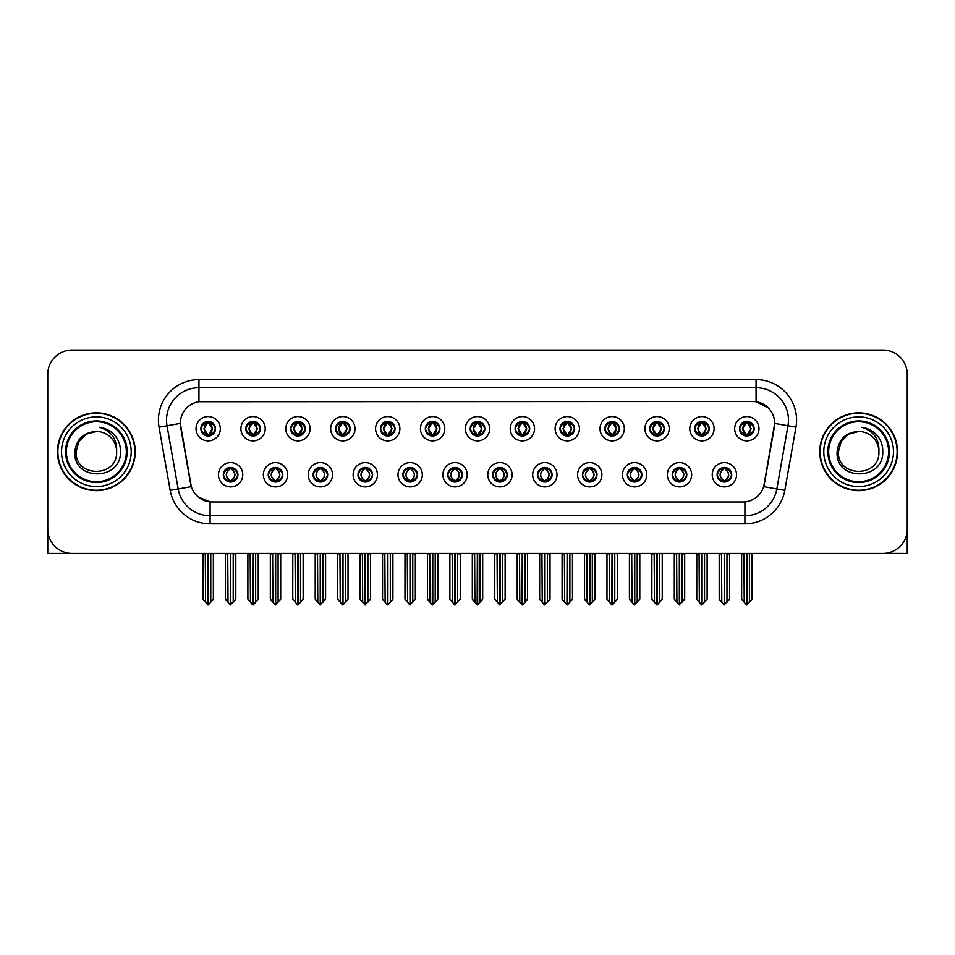 <?xml version="1.0" encoding="UTF-8"?>
<svg xmlns="http://www.w3.org/2000/svg" width="955" height="955" viewBox="0 0 955 955"><rect width="100%" height="100%" fill="white"/><g stroke="black" fill="none" stroke-linecap="round" stroke-linejoin="round"><path stroke-width="1.43" d="M447.764 474.742A7.294 7.294 0 0 0 455.058 482.036A7.294 7.294 0 0 0 462.351 474.742A7.294 7.294 0 0 0 455.058 467.449A7.294 7.294 0 0 0 447.764 474.742L447.835 474.742C449.208 478.67 451.106 480.64 453.518 480.64L454.377 480.64C449.554 476.712 449.554 472.785 454.377 468.857L453.518 468.857C451.154 468.81 449.256 470.767 447.835 474.742M442.905 474.742A12.152 12.152 0 0 0 455.058 486.895A12.152 12.152 0 0 0 467.21 474.742A12.152 12.152 0 0 0 455.058 462.59A12.152 12.152 0 0 0 442.905 474.742M492.649 474.742A7.294 7.294 0 0 0 499.943 482.036A7.294 7.294 0 0 0 507.236 474.742A7.294 7.294 0 0 0 499.943 467.449A7.294 7.294 0 0 0 492.649 474.742L492.72 474.742C494.105 478.67 495.991 480.64 498.403 480.64L499.262 480.64C494.439 476.712 494.439 472.785 499.262 468.857L498.403 468.857C496.039 468.81 494.141 470.767 492.72 474.742M487.79 474.742A12.152 12.152 0 0 0 499.943 486.895A12.152 12.152 0 0 0 512.095 474.742A12.152 12.152 0 0 0 499.943 462.59A12.152 12.152 0 0 0 487.79 474.742M537.534 474.742A7.294 7.294 0 0 0 544.827 482.036A7.294 7.294 0 0 0 552.121 474.742A7.294 7.294 0 0 0 544.827 467.449A7.294 7.294 0 0 0 537.534 474.742L537.605 474.742C538.99 478.67 540.888 480.64 543.288 480.64L544.159 480.64C539.324 476.712 539.324 472.785 544.159 468.857L543.288 468.857C540.924 468.81 539.026 470.767 537.605 474.742M532.675 474.742A12.152 12.152 0 0 0 544.827 486.895A12.152 12.152 0 0 0 556.98 474.742A12.152 12.152 0 0 0 544.827 462.59A12.152 12.152 0 0 0 532.675 474.742M290.654 428.723A7.294 7.294 0 0 0 297.948 436.017A7.294 7.294 0 0 0 305.242 428.723A7.294 7.294 0 0 0 297.948 421.43A7.294 7.294 0 0 0 290.654 428.723L290.726 428.723C292.242 432.794 294.128 434.764 296.408 434.609L295.907 435.731M285.796 428.723A12.152 12.152 0 0 0 297.948 440.876A12.152 12.152 0 0 0 310.1 428.723A12.152 12.152 0 0 0 297.948 416.571A12.152 12.152 0 0 0 285.796 428.723M425.321 428.723A7.294 7.294 0 0 0 432.615 436.017A7.294 7.294 0 0 0 439.909 428.723A7.294 7.294 0 0 0 432.615 421.43A7.294 7.294 0 0 0 425.321 428.723L425.393 428.723C426.897 432.794 428.795 434.764 431.075 434.609L430.574 435.731M420.463 428.723A12.152 12.152 0 0 0 432.615 440.876A12.152 12.152 0 0 0 444.767 428.723A12.152 12.152 0 0 0 432.615 416.571A12.152 12.152 0 0 0 420.463 428.723M223.327 474.742A7.294 7.294 0 0 0 230.621 482.036A7.294 7.294 0 0 0 237.914 474.742A7.294 7.294 0 0 0 230.621 467.449A7.294 7.294 0 0 0 223.327 474.742L223.398 474.742C224.783 478.67 226.669 480.64 229.081 480.64L229.94 480.64C225.117 476.712 225.117 472.785 229.94 468.857L229.081 468.857C226.717 468.81 224.819 470.767 223.398 474.742M218.468 474.742A12.152 12.152 0 0 0 230.621 486.895A12.152 12.152 0 0 0 242.773 474.742A12.152 12.152 0 0 0 230.621 462.59A12.152 12.152 0 0 0 218.468 474.742M380.436 428.723A7.294 7.294 0 0 0 387.73 436.017A7.294 7.294 0 0 0 395.012 428.723A7.294 7.294 0 0 0 387.73 421.43A7.294 7.294 0 0 0 380.436 428.723L380.496 428.723C382.012 432.794 383.91 434.764 386.178 434.609L385.689 435.731M375.578 428.723A12.152 12.152 0 0 0 387.73 440.876A12.152 12.152 0 0 0 399.882 428.723A12.152 12.152 0 0 0 387.73 416.571A12.152 12.152 0 0 0 375.578 428.723M245.769 428.723A7.294 7.294 0 0 0 253.063 436.017A7.294 7.294 0 0 0 260.357 428.723A7.294 7.294 0 0 0 253.063 421.43A7.294 7.294 0 0 0 245.769 428.723L245.841 428.723C247.345 432.794 249.243 434.764 251.523 434.609L251.022 435.731M240.911 428.723A12.152 12.152 0 0 0 253.063 440.876A12.152 12.152 0 0 0 265.215 428.723A12.152 12.152 0 0 0 253.063 416.571A12.152 12.152 0 0 0 240.911 428.723M672.201 474.742A7.294 7.294 0 0 0 679.494 482.036A7.294 7.294 0 0 0 686.788 474.742A7.294 7.294 0 0 0 679.494 467.449A7.294 7.294 0 0 0 672.201 474.742L672.272 474.742C673.645 478.67 675.543 480.64 677.955 480.64L678.814 480.64C673.991 476.712 673.991 472.785 678.814 468.857L677.955 468.857C675.591 468.81 673.693 470.767 672.272 474.742M667.342 474.742A12.152 12.152 0 0 0 679.494 486.895A12.152 12.152 0 0 0 691.647 474.742A12.152 12.152 0 0 0 679.494 462.59A12.152 12.152 0 0 0 667.342 474.742M604.873 428.723A7.294 7.294 0 0 0 612.167 436.017A7.294 7.294 0 0 0 619.449 428.723A7.294 7.294 0 0 0 612.167 421.43A7.294 7.294 0 0 0 604.873 428.723L604.933 428.723C606.449 432.794 608.335 434.764 610.615 434.609L610.126 435.731M600.003 428.723A12.152 12.152 0 0 0 612.167 440.876A12.152 12.152 0 0 0 624.319 428.723A12.152 12.152 0 0 0 612.167 416.571A12.152 12.152 0 0 0 600.003 428.723M313.109 474.742A7.294 7.294 0 0 0 320.391 482.036A7.294 7.294 0 0 0 327.684 474.742A7.294 7.294 0 0 0 320.391 467.449A7.294 7.294 0 0 0 313.109 474.742L313.168 474.742C314.553 478.67 316.451 480.64 318.851 480.64L319.722 480.64C314.887 476.712 314.887 472.785 319.722 468.857L318.851 468.857C316.487 468.81 314.601 470.767 313.168 474.742M308.238 474.742A12.152 12.152 0 0 0 320.391 486.895A12.152 12.152 0 0 0 332.543 474.742A12.152 12.152 0 0 0 320.391 462.59A12.152 12.152 0 0 0 308.238 474.742M694.643 428.723A7.294 7.294 0 0 0 701.937 436.017A7.294 7.294 0 0 0 709.231 428.723A7.294 7.294 0 0 0 701.937 421.43A7.294 7.294 0 0 0 694.643 428.723L694.715 428.723C696.219 432.794 698.117 434.764 700.397 434.609L699.896 435.731M689.785 428.723A12.152 12.152 0 0 0 701.937 440.876A12.152 12.152 0 0 0 714.089 428.723A12.152 12.152 0 0 0 701.937 416.571A12.152 12.152 0 0 0 689.785 428.723M335.551 428.723A7.294 7.294 0 0 0 342.833 436.017A7.294 7.294 0 0 0 350.127 428.723A7.294 7.294 0 0 0 342.833 421.43A7.294 7.294 0 0 0 335.551 428.723L335.611 428.723C337.127 432.794 339.013 434.764 341.293 434.609L340.804 435.731M330.681 428.723A12.152 12.152 0 0 0 342.833 440.876A12.152 12.152 0 0 0 354.997 428.723A12.152 12.152 0 0 0 342.833 416.571A12.152 12.152 0 0 0 330.681 428.723M559.988 428.723A7.294 7.294 0 0 0 567.27 436.017A7.294 7.294 0 0 0 574.564 428.723A7.294 7.294 0 0 0 567.27 421.43A7.294 7.294 0 0 0 559.988 428.723L560.048 428.723C561.564 432.794 563.45 434.764 565.73 434.609L565.241 435.731M555.118 428.723A12.152 12.152 0 0 0 567.27 440.876A12.152 12.152 0 0 0 579.422 428.723A12.152 12.152 0 0 0 567.27 416.571A12.152 12.152 0 0 0 555.118 428.723M268.212 474.742A7.294 7.294 0 0 0 275.506 482.036A7.294 7.294 0 0 0 282.799 474.742A7.294 7.294 0 0 0 275.506 467.449A7.294 7.294 0 0 0 268.212 474.742L268.283 474.742C269.668 478.67 271.554 480.64 273.966 480.64L274.825 480.64C270.002 476.712 270.002 472.785 274.825 468.857L273.966 468.857C271.602 468.81 269.704 470.767 268.283 474.742M263.353 474.742A12.152 12.152 0 0 0 275.506 486.895A12.152 12.152 0 0 0 287.658 474.742A12.152 12.152 0 0 0 275.506 462.59A12.152 12.152 0 0 0 263.353 474.742M470.206 428.723A7.294 7.294 0 0 0 477.5 436.017A7.294 7.294 0 0 0 484.794 428.723A7.294 7.294 0 0 0 477.5 421.43A7.294 7.294 0 0 0 470.206 428.723L470.278 428.723C471.782 432.794 473.68 434.764 475.96 434.609L475.459 435.731M465.348 428.723A12.152 12.152 0 0 0 477.5 440.876A12.152 12.152 0 0 0 489.652 428.723A12.152 12.152 0 0 0 477.5 416.571A12.152 12.152 0 0 0 465.348 428.723M402.879 474.742A7.294 7.294 0 0 0 410.173 482.036A7.294 7.294 0 0 0 417.466 474.742A7.294 7.294 0 0 0 410.173 467.449A7.294 7.294 0 0 0 402.879 474.742L402.938 474.742C404.323 478.67 406.221 480.64 408.633 480.64L409.492 480.64C404.669 476.712 404.669 472.785 409.492 468.857L408.633 468.857C406.269 468.81 404.371 470.767 402.938 474.742M398.02 474.742A12.152 12.152 0 0 0 410.173 486.895A12.152 12.152 0 0 0 422.325 474.742A12.152 12.152 0 0 0 410.173 462.59A12.152 12.152 0 0 0 398.02 474.742M515.091 428.723A7.294 7.294 0 0 0 522.385 436.017A7.294 7.294 0 0 0 529.679 428.723A7.294 7.294 0 0 0 522.385 421.43A7.294 7.294 0 0 0 515.091 428.723L515.163 428.723C516.667 432.794 518.565 434.764 520.845 434.609L520.344 435.731M510.233 428.723A12.152 12.152 0 0 0 522.385 440.876A12.152 12.152 0 0 0 534.537 428.723A12.152 12.152 0 0 0 522.385 416.571A12.152 12.152 0 0 0 510.233 428.723M649.758 428.723A7.294 7.294 0 0 0 657.052 436.017A7.294 7.294 0 0 0 664.346 428.723A7.294 7.294 0 0 0 657.052 421.43A7.294 7.294 0 0 0 649.758 428.723L649.83 428.723C651.334 432.794 653.232 434.764 655.5 434.609L655.011 435.731M644.9 428.723A12.152 12.152 0 0 0 657.052 440.876A12.152 12.152 0 0 0 669.204 428.723A12.152 12.152 0 0 0 657.052 416.571A12.152 12.152 0 0 0 644.9 428.723M357.994 474.742A7.294 7.294 0 0 0 365.288 482.036A7.294 7.294 0 0 0 372.569 474.742A7.294 7.294 0 0 0 365.288 467.449A7.294 7.294 0 0 0 357.994 474.742L358.053 474.742C359.438 478.67 361.336 480.64 363.736 480.64L364.607 480.64C359.784 476.712 359.784 472.785 364.607 468.857L363.736 468.857C361.372 468.81 359.486 470.767 358.053 474.742M353.123 474.742A12.152 12.152 0 0 0 365.288 486.895A12.152 12.152 0 0 0 377.44 474.742A12.152 12.152 0 0 0 365.288 462.59A12.152 12.152 0 0 0 353.123 474.742M739.528 428.723A7.294 7.294 0 0 0 746.822 436.017A7.294 7.294 0 0 0 754.116 428.723A7.294 7.294 0 0 0 746.822 421.43A7.294 7.294 0 0 0 739.528 428.723L739.6 428.723C741.104 432.794 743.002 434.764 745.282 434.609L744.781 435.731M734.67 428.723A12.152 12.152 0 0 0 746.822 440.876A12.152 12.152 0 0 0 758.974 428.723A12.152 12.152 0 0 0 746.822 416.571A12.152 12.152 0 0 0 734.67 428.723M582.431 474.742A7.294 7.294 0 0 0 589.713 482.036A7.294 7.294 0 0 0 597.006 474.742A7.294 7.294 0 0 0 589.713 467.449A7.294 7.294 0 0 0 582.431 474.742L582.49 474.742C583.875 478.67 585.773 480.64 588.173 480.64L589.044 480.64C584.221 476.712 584.221 472.785 589.044 468.857L588.173 468.857C585.809 468.81 583.923 470.767 582.49 474.742M577.56 474.742A12.152 12.152 0 0 0 589.713 486.895A12.152 12.152 0 0 0 601.877 474.742A12.152 12.152 0 0 0 589.713 462.59A12.152 12.152 0 0 0 577.56 474.742M627.316 474.742A7.294 7.294 0 0 0 634.609 482.036A7.294 7.294 0 0 0 641.891 474.742A7.294 7.294 0 0 0 634.609 467.449A7.294 7.294 0 0 0 627.316 474.742L627.375 474.742C628.76 478.67 630.658 480.64 633.07 480.64L633.929 480.64C629.106 476.712 629.106 472.785 633.929 468.857L633.07 468.857C630.706 468.81 628.808 470.767 627.375 474.742M622.457 474.742A12.152 12.152 0 0 0 634.609 486.895A12.152 12.152 0 0 0 646.762 474.742A12.152 12.152 0 0 0 634.609 462.59A12.152 12.152 0 0 0 622.457 474.742M200.884 428.723A7.294 7.294 0 0 0 208.178 436.017A7.294 7.294 0 0 0 215.472 428.723A7.294 7.294 0 0 0 208.178 421.43A7.294 7.294 0 0 0 200.884 428.723L200.956 428.723C202.46 432.794 204.358 434.764 206.638 434.609L206.137 435.731M196.026 428.723A12.152 12.152 0 0 0 208.178 440.876A12.152 12.152 0 0 0 220.33 428.723A12.152 12.152 0 0 0 208.178 416.571A12.152 12.152 0 0 0 196.026 428.723M717.086 474.742A7.294 7.294 0 0 0 724.379 482.036A7.294 7.294 0 0 0 731.673 474.742A7.294 7.294 0 0 0 724.379 467.449A7.294 7.294 0 0 0 717.086 474.742L717.157 474.742C718.542 478.67 720.428 480.64 722.84 480.64L723.699 480.64C718.876 476.712 718.876 472.785 723.699 468.857L722.84 468.857C720.476 468.81 718.578 470.767 717.157 474.742M712.227 474.742A12.152 12.152 0 0 0 724.379 486.895A12.152 12.152 0 0 0 736.532 474.742A12.152 12.152 0 0 0 724.379 462.59A12.152 12.152 0 0 0 712.227 474.742M180.304 423.375A21.881 21.881 0 0 0 180.638 427.171L190.642 483.887A21.881 21.881 0 0 0 212.177 501.972L742.823 501.972A21.881 21.881 0 0 0 764.358 483.887L774.362 427.171A21.881 21.881 0 0 0 752.815 401.494L202.185 401.494A21.881 21.881 0 0 0 180.304 423.375L180.543 420.14M884.569 553.363L907.25 553.423L907.25 374.36A24.305 24.305 0 0 0 882.945 350.055L72.055 350.055A24.305 24.305 0 0 0 47.75 374.36L47.75 553.423L122.288 553.423M832.712 553.423L884.569 553.423M57.467 451.739A38.892 38.892 0 0 0 96.36 490.631A38.892 38.892 0 0 0 135.252 451.739A38.892 38.892 0 0 0 96.36 412.846A38.892 38.892 0 0 0 57.467 451.739M819.748 451.739A38.892 38.892 0 0 0 858.64 490.631A38.892 38.892 0 0 0 897.533 451.739A38.892 38.892 0 0 0 858.64 412.846A38.892 38.892 0 0 0 819.748 451.739M198.938 379.624L756.062 379.624A40.516 40.516 0 0 1 795.957 427.171L784.807 490.369A40.516 40.516 0 0 1 744.912 523.841L210.088 523.841A40.516 40.516 0 0 1 170.193 490.369L159.043 427.171A40.516 40.516 0 0 1 198.938 379.624L198.938 387.73L756.062 387.73A32.41 32.41 0 0 1 787.982 425.763L776.833 488.96A32.41 32.41 0 0 1 744.912 515.748L210.088 515.748A32.41 32.41 0 0 1 178.167 488.96L167.018 425.763A32.41 32.41 0 0 1 198.938 387.73L198.938 401.745L752.815 401.494L756.062 401.745L768.286 407.904M742.823 501.972L212.177 501.972M210.088 523.841L210.088 501.864L198.401 497.089M787.982 425.763L774.696 423.423L763.69 486.644L776.833 488.96L787.982 425.763L795.957 427.171M170.193 490.369L191.31 486.644L180.304 423.423L167.018 425.763A32.41 32.41 0 0 1 166.528 420.14M764.358 483.887L764.227 484.579M190.773 484.579L190.642 483.887M882.945 350.055L72.055 350.055M47.75 374.36L47.75 529.118A24.305 24.305 0 0 0 72.055 553.423L882.945 553.423A24.305 24.305 0 0 0 907.25 529.118L907.25 374.36M725.633 481.929L725.06 480.64L725.919 480.64C728.283 480.687 730.181 478.718 731.602 474.731C730.217 470.815 728.319 468.857 725.919 468.857L726.421 467.747M725.633 467.556L725.06 468.857L725.919 468.857M723.938 480.64L723.329 481.965L723.95 480.64C718.817 476.712 718.817 472.785 723.95 468.857L723.329 467.532L723.95 468.857C718.996 472.785 718.996 476.712 723.938 480.64M723.699 468.857L723.126 467.556M725.06 468.857L725.43 467.532L724.809 468.857C729.942 472.785 729.942 476.712 724.809 480.64L725.418 481.965L724.821 480.64C729.763 476.712 729.763 472.785 724.821 468.857L725.06 468.857C729.883 472.785 729.883 476.712 725.06 480.64L725.06 480.64M721.491 553.423L721.789 602.259L724.045 604.945L729.56 599.167L729.56 553.828L726.97 553.828L726.97 602.259M724.547 553.423L724.547 604.945M724.212 604.945L724.212 553.423M719.199 553.423L719.199 599.167L721.789 602.259M721.789 553.828L719.199 553.828M743.933 553.423L744.232 602.259L746.488 604.945L746.667 553.423M746.989 553.423L746.989 604.945L752.003 599.167L752.003 553.828L749.711 553.423M741.641 553.423L741.641 599.167L744.232 602.259M744.232 553.828L741.641 553.828M749.412 602.259L749.412 553.828M745.568 435.91L746.142 434.609L745.282 434.609M745.568 421.537L746.142 422.838L745.282 422.838C742.93 422.79 741.032 424.76 739.6 428.723M754.116 428.723L754.044 428.723C752.647 424.808 750.749 422.838 748.362 422.838L747.502 422.838L751.179 428.723L747.502 434.609L748.863 435.731M754.044 428.723C752.588 432.722 750.69 434.692 748.362 434.609M746.142 434.609L742.608 428.723L746.38 422.838C741.856 422.993 741.713 433.857 746.392 434.609L742.465 428.723L746.142 422.838M747.264 422.838L747.872 421.501L747.252 422.838C751.788 422.993 751.931 433.857 747.252 434.609L747.861 435.946L747.264 434.609L751.036 428.723L747.264 422.838M680.748 481.929L680.175 480.64L681.034 480.64C683.398 480.687 685.296 478.718 686.717 474.731C685.332 470.815 683.434 468.857 681.034 468.857L681.524 467.747M680.748 467.556L680.175 468.857L681.034 468.857M679.053 480.64L678.444 481.965L679.065 480.64C673.932 476.712 673.932 472.785 679.065 468.857L678.444 467.532L679.065 468.857C674.099 472.785 674.099 476.712 679.053 480.64M678.814 468.857L678.241 467.556M680.175 468.857L680.533 467.532L679.924 468.857C685.057 472.785 685.057 476.712 679.924 480.64L680.533 481.965L679.936 480.64C684.878 476.712 684.878 472.785 679.936 468.857L680.175 468.857C684.998 472.785 684.998 476.712 680.175 480.64L680.175 480.64M676.606 553.423L676.904 602.259L679.16 604.945L684.675 599.167L684.675 553.828L682.085 553.828L682.085 602.259M679.65 553.423L679.65 604.945M679.327 604.945L679.327 553.423M674.302 553.423L674.302 599.167L676.904 602.259M676.904 553.828L674.302 553.828M635.863 481.929L635.278 480.64L636.149 480.64C638.513 480.687 640.411 478.718 641.832 474.731C640.435 470.815 638.549 468.857 636.149 468.857L636.639 467.747M635.863 467.556L635.278 468.857L636.149 468.857M634.168 480.64L633.559 481.965L634.168 480.64C629.047 476.712 629.047 472.785 634.168 468.857L633.559 467.532L634.168 468.857C629.214 472.785 629.214 476.712 634.168 480.64M633.929 468.857L633.356 467.556M635.278 468.857L635.648 467.532L635.278 468.857C640.113 472.785 640.113 476.712 635.278 480.64L635.648 481.965L635.039 480.64C639.993 476.712 639.993 472.785 635.039 468.857C640.16 472.785 640.16 476.712 635.039 480.64L635.278 480.64M631.709 553.423L632.007 602.259L634.275 604.945L639.79 599.167L639.79 553.828L637.2 553.828L637.2 602.259M634.765 553.423L634.765 604.945M634.442 604.945L634.442 553.423M629.417 553.423L629.417 599.167L632.007 602.259M632.007 553.828L629.417 553.828M590.978 481.929L590.393 480.64L591.264 480.64C593.628 480.687 595.514 478.718 596.947 474.731C595.55 470.815 593.664 468.857 591.264 468.857L591.754 467.747M590.978 467.556L590.393 468.857L591.264 468.857M589.283 480.64L588.674 481.965L589.283 480.64C584.162 476.712 584.162 472.785 589.283 468.857L588.674 467.532L589.283 468.857C584.329 472.785 584.329 476.712 589.283 480.64M589.044 468.857L588.459 467.556M590.393 468.857L590.763 467.532L590.393 468.857C595.216 472.785 595.216 476.712 590.393 480.64L590.763 481.965L590.154 480.64C595.108 476.712 595.108 472.785 590.154 468.857C595.275 472.785 595.275 476.712 590.154 480.64L590.393 480.64M586.824 553.423L587.122 602.259L589.39 604.945L594.905 599.167L594.905 553.828L592.315 553.828L592.315 602.259M589.88 553.423L589.88 604.945M589.557 604.945L589.557 553.423M584.532 553.423L584.532 599.167L587.122 602.259M587.122 553.828L584.532 553.828M699.048 553.423L699.347 602.259L701.603 604.945L701.77 553.423M702.092 553.423L702.092 604.945L707.118 599.167L707.118 553.828L704.826 553.423M696.756 553.423L696.756 599.167L699.347 602.259M699.347 553.828L696.756 553.828M704.527 602.259L704.527 553.828M700.684 435.91L701.257 434.609L700.397 434.609M700.684 421.537L701.257 422.838L700.397 422.838C698.045 422.79 696.147 424.76 694.715 428.723M709.231 428.723L709.159 428.723C707.751 424.808 705.864 422.838 703.477 422.838L702.617 422.838L706.294 428.723L702.617 434.609L703.978 435.731M709.159 428.723C707.703 432.722 705.805 434.692 703.477 434.609M701.257 434.609L697.723 428.723L701.495 422.838C696.971 422.993 696.828 433.857 701.507 434.609L697.58 428.723L701.257 422.838M702.379 422.838L702.987 421.501L702.367 422.838C706.903 422.993 707.046 433.857 702.367 434.609L702.976 435.946L702.379 434.609L706.151 428.723L702.379 422.838M654.151 553.423L654.462 602.259L656.718 604.945L656.885 553.423M657.207 553.423L657.207 604.945L662.233 599.167L662.233 553.828L659.941 553.423M651.859 553.423L651.859 599.167L654.462 602.259M654.462 553.828L651.859 553.828M659.642 602.259L659.642 553.828M655.787 435.91L656.372 434.609L655.5 434.609M655.787 421.537L656.372 422.838L655.5 422.838C653.16 422.79 651.262 424.76 649.83 428.723M664.346 428.723L664.274 428.723C662.865 424.808 660.979 422.838 658.592 422.838L657.732 422.838L661.409 428.723L657.732 434.609L659.093 435.731M664.274 428.723C662.818 432.722 660.92 434.692 658.592 434.609M656.372 434.609L652.838 428.723L656.61 422.838C652.086 422.993 651.943 433.857 656.61 434.609L652.695 428.723L656.372 422.838M657.494 422.838L658.091 421.501L657.482 422.838C662.006 422.993 662.149 433.857 657.482 434.609L658.091 435.946L657.494 434.609L661.266 428.723L657.494 422.838M609.266 553.423L609.565 602.259L611.833 604.945L612 553.423M612.322 553.423L612.322 604.945L617.348 599.167L617.348 553.828L615.056 553.423M606.974 553.423L606.974 599.167L609.565 602.259M609.565 553.828L606.974 553.828M614.757 602.259L614.757 553.828M610.902 435.91L611.487 434.609L610.615 434.609M610.902 421.537L611.487 422.838L610.615 422.838C608.275 422.79 606.377 424.76 604.933 428.723M619.449 428.723L619.389 428.723C617.981 424.808 616.082 422.838 613.707 422.838L612.847 422.838L616.524 428.723L612.847 434.609L614.196 435.731M619.389 428.723C617.921 432.722 616.035 434.692 613.707 434.609M611.487 434.609L607.953 428.723L611.725 422.838C607.201 422.993 607.058 433.857 611.725 434.609L607.81 428.723L611.487 422.838M612.597 422.838L612.597 422.838C617.121 422.993 617.264 433.857 612.597 434.609L613.206 435.946L612.597 434.609L616.369 428.723L612.597 422.838L613.206 421.501L612.597 422.838M564.381 553.423L564.68 602.259L566.948 604.945L567.115 553.423M567.437 553.423L567.437 604.945L572.463 599.167L572.463 553.828L570.171 553.423M562.089 553.423L562.089 599.167L564.68 602.259M564.68 553.828L562.089 553.828M569.872 602.259L569.872 553.828M566.017 435.91L566.59 434.609L565.73 434.609M566.017 421.537L566.59 422.838L565.73 422.838C563.378 422.79 561.492 424.76 560.048 428.723M574.564 428.723L574.504 428.723C573.096 424.808 571.197 422.838 568.822 422.838L567.95 422.838L571.627 428.723L567.95 434.609L569.311 435.731M574.504 428.723C573.036 432.722 571.15 434.692 568.822 434.609M566.59 434.609L563.056 428.723L566.828 422.838C562.316 422.993 562.173 433.857 566.84 434.609L562.913 428.723L566.59 422.838M567.712 422.838L567.712 422.838C572.236 422.993 572.379 433.857 567.712 434.609L568.321 435.946L567.712 434.609L571.484 428.723L567.712 422.838L568.321 421.501L567.712 422.838M126.347 451.739A29.975 29.975 0 0 1 96.36 481.714A29.975 29.975 0 0 1 66.384 451.739A29.975 29.975 0 0 1 96.36 421.752A29.975 29.975 0 0 1 126.347 451.739M74.824 451.739C72.926 481.463 121.464 480.926 120.473 451.739C120.593 446.319 119.112 441.365 116.033 436.889C111.807 431.469 106.292 428.27 99.499 427.291C111.472 431.123 117.178 439.276 116.617 451.739C117.859 477.87 74.872 477.87 76.114 451.739L78.823 441.604L86.237 434.191L96.36 431.481C83.634 432.317 76.448 439.061 74.824 451.739M57.873 451.739A38.487 38.487 0 0 1 96.36 413.252A38.487 38.487 0 0 1 134.846 451.739A38.487 38.487 0 0 1 96.36 490.225A38.487 38.487 0 0 1 57.873 451.739M116.617 451.739C117.859 477.87 74.872 477.87 76.114 451.739L78.823 441.604L86.237 434.191L96.36 431.481L86.237 434.191L78.823 441.604L76.114 451.739L78.823 441.604L86.237 434.191L96.36 431.481A20.258 20.258 0 0 1 116.617 451.739C117.859 477.87 74.872 477.87 76.114 451.739L78.823 441.604L86.237 434.191M888.616 451.739A29.975 29.975 0 0 1 858.64 481.714A29.975 29.975 0 0 1 828.654 451.739A29.975 29.975 0 0 1 858.64 421.752A29.975 29.975 0 0 1 888.616 451.739M837.093 451.739C835.195 481.463 883.733 480.926 882.742 451.739C882.874 446.319 881.393 441.365 878.302 436.889C874.076 431.469 868.561 428.27 861.78 427.291C873.741 431.123 879.448 439.276 878.887 451.739C880.128 477.87 837.141 477.87 838.383 451.739L841.092 441.604L848.506 434.191L858.64 431.481C845.903 432.317 838.717 439.061 837.093 451.739M820.154 451.739A38.487 38.487 0 0 1 858.64 413.252A38.487 38.487 0 0 1 897.127 451.739A38.487 38.487 0 0 1 858.64 490.225A38.487 38.487 0 0 1 820.154 451.739M878.887 451.739C880.128 477.87 837.141 477.87 838.383 451.739L841.092 441.604L848.506 434.191L858.64 431.481L848.506 434.191L841.092 441.604L838.383 451.739L841.092 441.604L848.506 434.191L858.64 431.481A20.258 20.258 0 0 1 878.887 451.739C880.128 477.87 837.141 477.87 838.383 451.739M546.081 481.929L545.508 480.64L546.367 480.64C548.731 480.687 550.629 478.718 552.062 474.731C550.665 470.815 548.767 468.857 546.367 468.857L546.869 467.747M546.081 467.556L545.508 468.857L546.367 468.857M544.398 480.64L543.789 481.965L544.398 480.64C539.277 476.712 539.277 472.785 544.398 468.857L543.789 467.532L544.398 468.857C539.444 472.785 539.444 476.712 544.398 480.64M544.159 468.857L543.574 467.556M545.508 468.857C550.331 472.785 550.331 476.712 545.508 480.64L545.269 480.64C550.223 476.712 550.223 472.785 545.269 468.857L545.878 467.532M545.508 480.64L545.878 481.965M541.939 553.423L542.237 602.259L544.493 604.945L550.02 599.167L550.02 553.828L547.418 553.828L547.418 602.259M544.995 553.423L544.995 604.945M544.672 604.945L544.672 553.423M539.647 553.423L539.647 599.167L542.237 602.259M542.237 553.828L539.647 553.828M501.196 481.929L500.623 480.64L501.482 480.64C503.846 480.687 505.744 478.718 507.165 474.731C505.78 470.815 503.882 468.857 501.482 468.857L501.984 467.747M501.196 467.556L500.623 468.857L501.482 468.857M499.501 480.64L498.904 481.965L499.513 480.64C494.38 476.712 494.38 472.785 499.513 468.857L498.904 467.532L499.513 468.857C494.559 472.785 494.559 476.712 499.501 480.64M499.262 468.857L498.689 467.556M500.623 468.857C505.446 472.785 505.446 476.712 500.623 480.64L500.384 480.64C505.326 476.712 505.326 472.785 500.384 468.857L500.993 467.532M500.623 480.64L500.993 481.965M497.054 553.423L497.352 602.259L499.608 604.945L505.123 599.167L505.123 553.828L502.533 553.828L502.533 602.259M500.11 553.423L500.11 604.945M499.787 604.945L499.787 553.423M494.762 553.423L494.762 599.167L497.352 602.259M497.352 553.828L494.762 553.828M456.311 481.929L455.738 480.64L456.597 480.64C458.961 480.687 460.859 478.718 462.28 474.731C460.895 470.815 458.997 468.857 456.597 468.857L457.099 467.747M456.311 467.556L455.738 468.857L456.597 468.857M453.804 467.556L454.616 468.857C449.674 472.785 449.674 476.712 454.616 480.64L454.007 481.965M454.377 468.857L454.007 467.532M455.738 468.857L456.096 467.532L455.738 468.857C460.561 472.785 460.561 476.712 455.738 480.64L456.096 481.965L455.487 480.64C460.441 476.712 460.441 472.785 455.499 468.857C460.62 472.785 460.62 476.712 455.487 480.64L455.738 480.64M452.169 553.423L452.467 602.259L454.723 604.945L460.238 599.167L460.238 553.828L457.648 553.828L457.648 602.259M455.213 553.423L455.213 604.945M454.89 604.945L454.89 553.423M449.877 553.423L449.877 599.167L452.467 602.259M452.467 553.828L449.877 553.828M519.496 553.423L519.795 602.259L522.051 604.945L522.23 553.423M522.552 553.423L522.552 604.945L527.578 599.167L527.578 553.828L525.274 553.423M517.204 553.423L517.204 599.167L519.795 602.259M519.795 553.828L517.204 553.828M524.975 602.259L524.975 553.828M521.132 435.91L521.705 434.609L520.845 434.609M521.132 421.537L521.705 422.838L520.845 422.838C518.493 422.79 516.607 424.76 515.163 428.723M529.679 428.723L529.607 428.723C528.211 424.808 526.312 422.838 523.925 422.838L523.065 422.838L526.742 428.723L523.065 434.609L524.426 435.731M529.607 428.723C528.151 432.722 526.253 434.692 523.925 434.609M521.705 434.609L518.171 428.723L521.943 422.838C517.431 422.993 517.276 433.857 521.955 434.609L518.028 428.723L521.705 422.838M523.436 421.501L522.827 422.838C527.351 422.993 527.494 433.857 522.827 434.609L523.424 435.946M474.611 553.423L474.91 602.259L477.166 604.945L477.333 553.423M477.667 553.423L477.667 604.945L482.681 599.167L482.681 553.828L480.389 553.423M472.319 553.423L472.319 599.167L474.91 602.259M474.91 553.828L472.319 553.828M480.09 602.259L480.09 553.828M476.247 435.91L476.82 434.609L475.96 434.609M476.247 421.537L476.82 422.838L475.96 422.838C473.608 422.79 471.71 424.76 470.278 428.723M484.794 428.723L484.722 428.723C483.326 424.808 481.427 422.838 479.04 422.838L478.18 422.838L481.857 428.723L478.18 434.609L479.541 435.731M484.722 428.723C483.266 432.722 481.368 434.692 479.04 434.609M476.82 434.609L473.286 428.723L477.058 422.838C472.534 422.993 472.391 433.857 477.07 434.609L473.143 428.723L476.82 422.838M478.551 421.501L477.942 422.838C482.466 422.993 482.609 433.857 477.93 434.609L478.539 435.946M429.726 553.423L430.025 602.259L432.281 604.945L432.448 553.423M432.77 553.423L432.77 604.945L437.796 599.167L437.796 553.828L435.504 553.423M427.422 553.423L427.422 599.167L430.025 602.259M430.025 553.828L427.422 553.828M435.205 602.259L435.205 553.828M431.362 435.91L431.935 434.609L431.075 434.609M431.362 421.537L431.935 422.838L431.075 422.838C428.723 422.79 426.825 424.76 425.393 428.723M439.909 428.723L439.837 428.723C438.429 424.808 436.542 422.838 434.155 422.838L433.295 422.838L436.972 428.723L433.295 434.609L434.656 435.731M439.837 428.723C438.381 432.722 436.483 434.692 434.155 434.609M431.935 434.609L428.401 428.723L432.173 422.838C427.649 422.993 427.506 433.857 432.173 434.609L428.258 428.723L431.935 422.838M433.666 421.501L433.057 422.838C437.569 422.993 437.724 433.857 433.045 434.609L433.654 435.946M411.426 481.929L410.841 480.64L411.712 480.64C414.076 480.687 415.974 478.718 417.395 474.731C416.01 470.815 414.112 468.857 411.712 468.857L412.202 467.747M411.426 467.556L410.841 468.857L411.712 468.857M408.919 467.556L409.731 468.857C404.777 472.785 404.777 476.712 409.731 480.64L409.122 481.965M409.492 468.857L409.122 467.532M410.841 468.857L411.211 467.532L410.841 468.857C415.676 472.785 415.676 476.712 410.841 480.64L411.211 481.965L410.602 480.64C415.556 476.712 415.556 472.785 410.602 468.857C415.723 472.785 415.723 476.712 410.602 480.64L410.841 480.64M407.272 553.423L407.582 602.259L409.838 604.945L415.353 599.167L415.353 553.828L412.763 553.828L412.763 602.259M410.328 553.423L410.328 604.945M410.005 604.945L410.005 553.423M404.98 553.423L404.98 599.167L407.582 602.259M407.582 553.828L404.98 553.828M366.541 481.929L365.956 480.64L366.827 480.64C369.191 480.687 371.077 478.718 372.51 474.731C371.113 470.815 369.227 468.857 366.827 468.857L367.317 467.747M366.541 467.556L365.956 468.857L366.827 468.857M364.846 480.64L364.237 481.965L364.846 480.64C359.725 476.712 359.725 472.785 364.846 468.857L364.237 467.532L364.846 468.857C359.892 472.785 359.892 476.712 364.846 480.64M364.607 468.857L364.022 467.556M365.956 468.857L366.326 467.532L365.956 468.857C370.779 472.785 370.779 476.712 365.956 480.64L366.326 481.965L365.717 480.64C370.671 476.712 370.671 472.785 365.717 468.857C370.838 472.785 370.838 476.712 365.717 480.64L365.956 480.64M362.387 553.423L362.685 602.259L364.953 604.945L370.468 599.167L370.468 553.828L367.878 553.828L367.878 602.259M365.443 553.423L365.443 604.945M365.12 604.945L365.12 553.423M360.095 553.423L360.095 599.167L362.685 602.259M362.685 553.828L360.095 553.828M321.644 481.929L321.071 480.64L321.931 480.64C324.306 480.687 326.192 478.718 327.625 474.731C326.228 470.815 324.33 468.857 321.931 468.857L322.432 467.747M321.644 467.556L321.071 468.857L321.931 468.857M319.961 480.64L319.352 481.965L319.961 480.64C314.84 476.712 314.84 472.785 319.961 468.857L319.352 467.532L319.961 468.857C315.007 472.785 315.007 476.712 319.961 480.64M319.722 468.857L319.137 467.556M321.071 468.857L321.441 467.532L321.071 468.857C325.894 472.785 325.894 476.712 321.071 480.64L321.441 481.965L320.832 480.64C325.786 476.712 325.786 472.785 320.832 468.857C325.953 472.785 325.953 476.712 320.832 480.64L321.071 480.64M317.502 553.423L317.8 602.259L320.068 604.945L325.583 599.167L325.583 553.828L322.993 553.828L322.993 602.259M320.558 553.423L320.558 604.945M320.235 604.945L320.235 553.423M315.21 553.423L315.21 599.167L317.8 602.259M317.8 553.828L315.21 553.828M276.759 481.929L276.186 480.64L277.046 480.64C279.409 480.687 281.307 478.718 282.728 474.731C281.343 470.815 279.445 468.857 277.046 468.857L277.547 467.747M276.759 467.556L276.186 468.857L277.046 468.857M275.064 480.64L274.467 481.965L275.076 480.64C269.943 476.712 269.943 472.785 275.076 468.857L274.467 467.532L275.064 468.857C270.122 472.785 270.122 476.712 275.064 480.64M274.825 468.857L274.252 467.556M276.186 468.857L276.556 467.532L276.186 468.857C281.009 472.785 281.009 476.712 276.186 480.64L276.556 481.965L275.935 480.64C280.901 476.712 280.901 472.785 275.947 468.857C281.068 472.785 281.068 476.712 275.935 480.64L276.186 480.64M272.617 553.423L272.915 602.259L275.171 604.945L280.698 599.167L280.698 553.828L278.096 553.828L278.096 602.259M275.673 553.423L275.673 604.945M275.35 604.945L275.35 553.423M270.325 553.423L270.325 599.167L272.915 602.259M272.915 553.828L270.325 553.828M231.874 481.929L231.301 480.64L232.161 480.64C234.524 480.687 236.422 478.718 237.843 474.731C236.458 470.815 234.56 468.857 232.161 468.857L232.662 467.747M231.874 467.556L231.301 468.857L232.161 468.857M230.179 480.64L229.57 481.965L230.191 480.64C225.058 476.712 225.058 472.785 230.191 468.857L229.582 467.532L230.179 468.857C225.237 472.785 225.237 476.712 230.179 480.64M229.94 468.857L229.367 467.556M231.301 468.857L231.671 467.532L231.301 468.857C236.124 472.785 236.124 476.712 231.301 480.64L231.671 481.965L231.05 480.64C236.004 476.712 236.004 472.785 231.062 468.857C236.183 472.785 236.183 476.712 231.05 480.64L231.301 480.64M227.732 553.423L228.03 602.259L230.286 604.945L235.801 599.167L235.801 553.828L233.211 553.828L233.211 602.259M230.788 553.423L230.788 604.945M230.453 604.945L230.453 553.423M225.44 553.423L225.44 599.167L228.03 602.259M228.03 553.828L225.44 553.828M384.829 553.423L385.128 602.259L387.396 604.945L387.563 553.423M387.885 553.423L387.885 604.945L392.911 599.167L392.911 553.828L390.619 553.423M382.537 553.423L382.537 599.167L385.128 602.259M385.128 553.828L382.537 553.828M390.32 602.259L390.32 553.828M386.465 435.91L387.05 434.609L386.178 434.609M386.465 421.537L387.05 422.838L386.178 422.838C383.838 422.79 381.94 424.76 380.496 428.723M395.012 428.723L394.952 428.723C393.544 424.808 391.657 422.838 389.27 422.838L388.41 422.838L392.087 428.723L388.41 434.609L389.759 435.731M394.952 428.723C393.496 432.722 391.598 434.692 389.27 434.609M387.05 434.609L383.516 428.723L387.288 422.838C382.764 422.993 382.621 433.857 387.288 434.609L383.373 428.723L387.05 422.838M388.172 422.838L388.172 422.838C392.684 422.993 392.827 433.857 388.16 434.609L388.769 435.946L388.172 434.609L391.944 428.723L388.172 422.838L388.769 421.501L388.16 422.838M339.944 553.423L340.243 602.259L342.511 604.945L342.678 553.423M343 553.423L343 604.945L348.026 599.167L348.026 553.828L345.734 553.423M337.652 553.423L337.652 599.167L340.243 602.259M340.243 553.828L337.652 553.828M345.435 602.259L345.435 553.828M341.58 435.91L342.153 434.609L341.293 434.609M341.58 421.537L342.153 422.838L341.293 422.838C338.941 422.79 337.055 424.76 335.611 428.723M350.127 428.723L350.067 428.723C348.659 424.808 346.761 422.838 344.385 422.838L343.514 422.838L347.19 428.723L343.514 434.609L344.874 435.731M350.067 428.723C348.599 432.722 346.713 434.692 344.385 434.609M342.153 434.609L338.631 428.723L342.403 422.838C337.879 422.993 337.736 433.857 342.403 434.609L338.476 428.723L342.153 422.838M343.275 422.838L343.275 422.838C347.799 422.993 347.942 433.857 343.275 434.609L343.884 435.946L343.275 434.609L347.047 428.723L343.275 422.838L343.884 421.501L343.275 422.838M295.059 553.423L295.358 602.259L297.614 604.945L297.793 553.423M298.115 553.423L298.115 604.945L303.141 599.167L303.141 553.828L300.849 553.423M292.767 553.423L292.767 599.167L295.358 602.259M295.358 553.828L292.767 553.828M300.538 602.259L300.538 553.828M296.695 435.91L297.268 434.609L296.408 434.609M296.695 421.537L297.268 422.838L296.408 422.838C294.056 422.79 292.17 424.76 290.726 428.723M305.242 428.723L305.182 428.723C303.774 424.808 301.876 422.838 299.5 422.838L298.629 422.838L302.305 428.723L298.629 434.609L299.989 435.731M305.182 428.723C303.714 432.722 301.828 434.692 299.5 434.609M297.268 434.609L293.734 428.723L297.506 422.838L296.91 421.501L297.518 422.838C292.994 422.993 292.851 433.857 297.518 434.609L296.91 435.946L297.506 434.609L293.591 428.723L297.268 422.838M298.39 422.838L298.39 422.838C302.914 422.993 303.057 433.857 298.39 434.609L298.999 435.946L298.39 434.609L302.162 428.723L298.39 422.838L298.999 421.501L298.39 422.838M250.174 553.423L250.473 602.259L252.729 604.945L252.908 553.423M253.23 553.423L253.23 604.945L258.244 599.167L258.244 553.828L255.952 553.423M247.882 553.423L247.882 599.167L250.473 602.259M250.473 553.828L247.882 553.828M255.654 602.259L255.654 553.828M251.81 435.91L252.383 434.609L251.523 434.609M251.81 421.537L252.383 422.838L251.523 422.838C249.171 422.79 247.285 424.76 245.841 428.723M260.357 428.723L260.285 428.723C258.889 424.808 256.99 422.838 254.603 422.838L253.744 422.838L257.42 428.723L253.744 434.609L255.104 435.731M260.285 428.723C258.829 432.722 256.931 434.692 254.603 434.609M252.383 434.609L248.849 428.723L252.621 422.838L252.013 421.501L252.633 422.838C248.097 422.993 247.954 433.857 252.633 434.609L252.025 435.946L252.621 434.609L248.706 428.723L252.383 422.838M253.505 422.838L253.505 422.838C258.029 422.993 258.172 433.857 253.493 434.609L254.102 435.946L253.505 434.609L257.277 428.723L253.505 422.838L254.114 421.501L253.493 422.838M205.289 553.423L205.588 602.259L207.844 604.945L208.011 553.423M208.333 553.423L208.333 604.945L213.359 599.167L213.359 553.828L211.067 553.423M202.997 553.423L202.997 599.167L205.588 602.259M205.588 553.828L202.997 553.828M210.769 602.259L210.769 553.828M206.925 435.91L207.498 434.609L206.638 434.609M206.925 421.537L207.498 422.838L206.638 422.838C204.286 422.79 202.388 424.76 200.956 428.723M215.472 428.723L215.4 428.723C213.992 424.808 212.106 422.838 209.718 422.838L208.859 422.838L212.535 428.723L208.859 434.609L210.219 435.731M215.4 428.723C213.944 432.722 212.046 434.692 209.718 434.609M207.498 434.609L203.964 428.723L207.736 422.838L207.128 421.501L207.748 422.838C203.212 422.993 203.069 433.857 207.748 434.609L207.14 435.946L207.736 434.609L203.821 428.723L207.498 422.838M208.62 422.838L208.62 422.838C213.144 422.993 213.287 433.857 208.608 434.609L209.217 435.946L208.62 434.609L212.392 428.723L208.62 422.838L209.229 421.501L208.608 422.838M756.062 379.624L756.062 401.745M744.912 501.864L744.912 523.841M159.043 427.171L167.018 425.763M776.833 488.96L784.807 490.369M722.84 480.64L722.338 481.75M723.126 481.929L723.699 480.64M722.84 468.857L722.338 467.747M725.919 480.64L726.421 481.75M745.282 422.838L744.781 421.728M748.362 422.838L748.863 421.728M748.075 421.537L747.502 422.838M748.075 435.91L747.502 434.609M745.771 435.946L746.38 434.609L745.783 435.946M745.771 421.501L746.38 422.838L745.783 421.501M677.955 480.64L677.453 481.75M678.241 481.929L678.814 480.64M677.955 468.857L677.453 467.747M681.034 480.64L681.524 481.75M633.07 480.64L632.568 481.75M633.356 481.929L633.929 480.64M633.07 468.857L632.568 467.747M636.149 480.64L636.639 481.75M588.173 480.64L587.683 481.75M588.459 481.929L589.044 480.64M588.173 468.857L587.683 467.747M591.264 480.64L591.754 481.75M700.397 422.838L699.896 421.728M703.477 422.838L703.978 421.728M703.19 421.537L702.617 422.838M703.19 435.91L702.617 434.609M700.886 435.946L701.495 434.609L700.898 435.946M700.886 421.501L701.495 422.838L700.898 421.501M655.5 422.838L655.011 421.728M658.592 422.838L659.093 421.728M658.305 421.537L657.732 422.838M658.305 435.91L657.732 434.609M656.001 435.946L656.61 434.609L656.001 435.946M656.001 421.501L656.61 422.838L656.001 421.501M610.615 422.838L610.126 421.728M613.707 422.838L614.196 421.728M613.42 421.537L612.847 422.838M613.42 435.91L612.847 434.609M611.116 435.946L611.725 434.609L611.116 435.946M611.116 421.501L611.725 422.838L611.116 421.501M565.73 422.838L565.241 421.728M568.822 422.838L569.311 421.728M568.535 421.537L567.95 422.838M568.535 435.91L567.95 434.609M566.231 435.946L566.828 434.609L566.231 435.946M566.231 421.501L566.828 422.838L566.231 421.501M127.17 451.739A30.811 30.811 0 0 1 96.36 482.55A30.811 30.811 0 0 1 65.549 451.739A30.811 30.811 0 0 1 96.36 420.928A30.811 30.811 0 0 1 127.17 451.739M61.526 451.739A34.846 34.846 0 0 1 96.36 416.893A34.846 34.846 0 0 1 131.205 451.739A34.846 34.846 0 0 1 96.36 486.573A34.846 34.846 0 0 1 61.526 451.739M889.451 451.739A30.811 30.811 0 0 1 858.64 482.55A30.811 30.811 0 0 1 827.83 451.739A30.811 30.811 0 0 1 858.64 420.928A30.811 30.811 0 0 1 889.451 451.739M823.795 451.739A34.846 34.846 0 0 1 858.64 416.893A34.846 34.846 0 0 1 893.474 451.739A34.846 34.846 0 0 1 858.64 486.573A34.846 34.846 0 0 1 823.795 451.739M543.288 480.64L542.798 481.75M543.574 481.929L544.159 480.64M543.288 468.857L542.798 467.747M546.367 480.64L546.869 481.75M498.403 480.64L497.901 481.75M498.689 481.929L499.262 480.64M498.403 468.857L497.901 467.747M501.482 480.64L501.984 481.75M453.518 480.64L453.016 481.75M453.804 481.929L454.377 480.64M453.518 468.857L453.016 467.747M456.597 480.64L457.099 481.75M520.845 422.838L520.344 421.728M523.925 422.838L524.426 421.728M523.638 421.537L523.065 422.838M523.638 435.91L523.065 434.609M521.335 435.946L521.943 434.609L521.346 435.946M521.335 421.501L521.943 422.838L521.346 421.501M523.436 435.946L522.827 434.609L526.599 428.723L522.827 422.838L523.424 421.501M475.96 422.838L475.459 421.728M479.04 422.838L479.541 421.728M478.753 421.537L478.18 422.838M478.753 435.91L478.18 434.609M476.45 435.946L477.058 434.609L476.461 435.946M476.45 421.501L477.058 422.838L476.461 421.501M478.551 435.946L477.942 434.609L481.714 428.723L477.942 422.838L478.539 421.501M431.075 422.838L430.574 421.728M434.155 422.838L434.656 421.728M433.868 421.537L433.295 422.838M433.868 435.91L433.295 434.609M431.565 435.946L432.173 434.609L431.576 435.946M431.565 421.501L432.173 422.838L431.576 421.501M433.666 435.946L433.057 434.609L436.829 428.723L433.057 422.838L433.654 421.501M408.633 480.64L408.131 481.75M408.919 481.929L409.492 480.64M408.633 468.857L408.131 467.747M411.712 480.64L412.202 481.75M363.736 480.64L363.246 481.75M364.022 481.929L364.607 480.64M363.736 468.857L363.246 467.747M366.827 480.64L367.317 481.75M318.851 480.64L318.361 481.75M319.137 481.929L319.722 480.64M318.851 468.857L318.361 467.747M321.931 480.64L322.432 481.75M273.966 480.64L273.476 481.75M274.252 481.929L274.825 480.64M273.966 468.857L273.476 467.747M277.046 480.64L277.547 481.75M229.081 480.64L228.579 481.75M229.367 481.929L229.94 480.64M229.081 468.857L228.579 467.747M232.161 480.64L232.662 481.75M386.178 422.838L385.689 421.728M389.27 422.838L389.759 421.728M388.983 421.537L388.41 422.838M388.983 435.91L388.41 434.609M386.68 435.946L387.288 434.609L386.68 435.946M386.68 421.501L387.288 422.838L386.68 421.501M341.293 422.838L340.804 421.728M344.385 422.838L344.874 421.728M344.098 421.537L343.514 422.838M344.098 435.91L343.514 434.609M341.795 435.946L342.403 434.609L341.795 435.946M341.795 421.501L342.403 422.838L341.795 421.501M296.408 422.838L295.907 421.728M299.5 422.838L299.989 421.728M299.213 421.537L298.629 422.838M299.213 435.91L298.629 434.609M251.523 422.838L251.022 421.728M254.603 422.838L255.104 421.728M254.317 421.537L253.744 422.838M254.317 435.91L253.744 434.609M206.638 422.838L206.137 421.728M209.718 422.838L210.219 421.728M209.431 421.537L208.859 422.838M209.431 435.91L208.859 434.609M545.866 467.532L545.257 468.857C550.39 472.785 550.39 476.712 545.257 480.64L545.866 481.965M500.981 467.532L500.372 468.857C505.505 472.785 505.505 476.712 500.372 480.64L500.981 481.965M454.019 481.965L454.628 480.64C449.495 476.712 449.495 472.785 454.628 468.857L454.019 467.532M409.134 481.965L409.743 480.64C404.61 476.712 404.61 472.785 409.743 468.857L409.134 467.532"/></g></svg>
